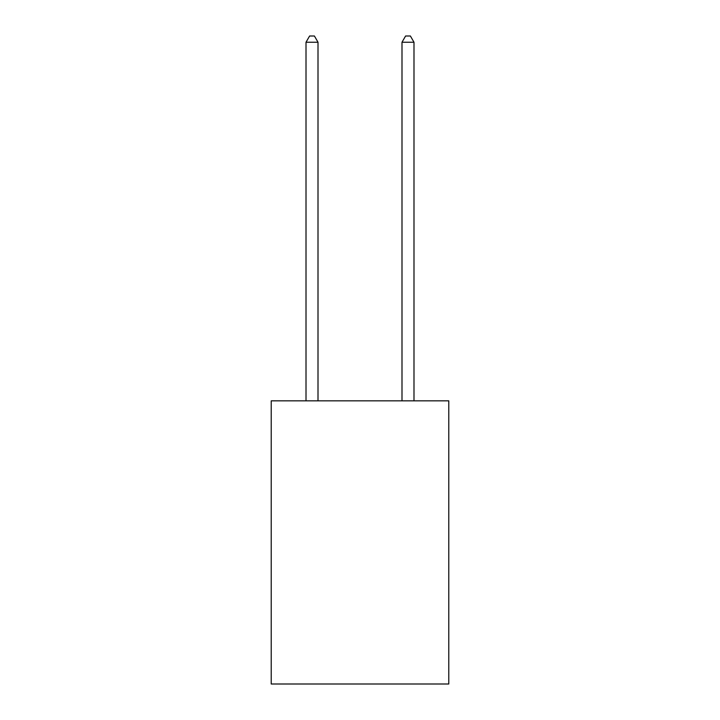 <?xml version="1.0" encoding="UTF-8"?>
<svg xmlns="http://www.w3.org/2000/svg" width="720" height="720" viewBox="0 0 720 720"><rect width="100%" height="100%" fill="white"/><g stroke="black" fill="none" stroke-linecap="round" stroke-linejoin="round"><path stroke-width="1.08" d="M448.785 400.842L448.785 684L271.215 684L271.215 400.842L448.785 400.842M318.006 400.842L318.006 42.237L306.009 42.237L306.009 400.842M306.009 42.237L309.609 36L314.406 36L318.006 42.237M413.991 400.842L413.991 42.237L401.994 42.237L401.994 400.842M401.994 42.237L405.594 36L410.391 36L413.991 42.237"/></g></svg>
